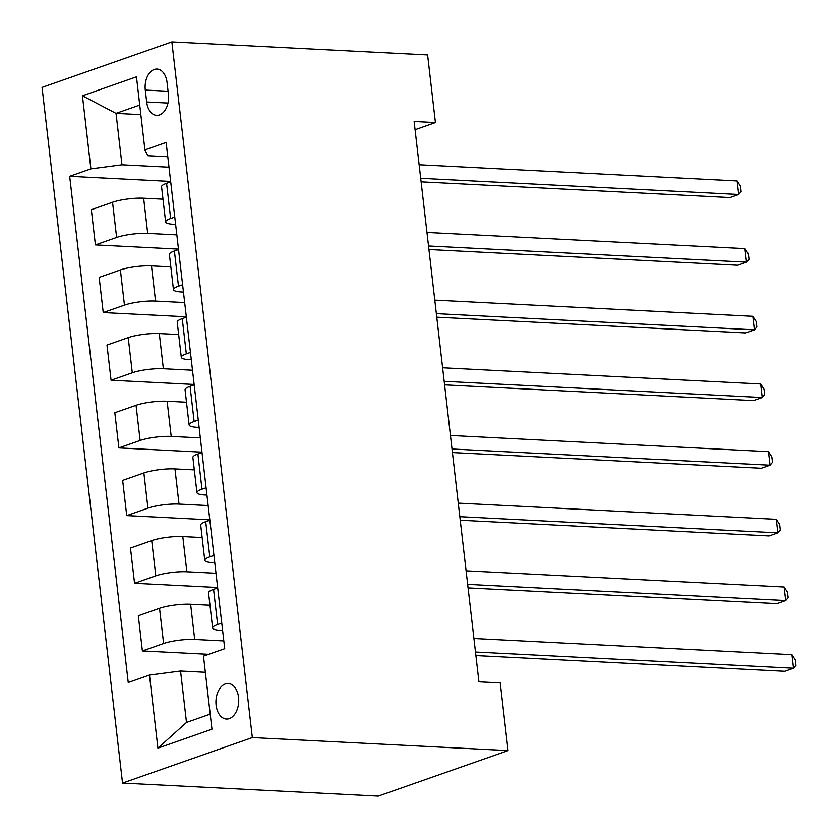 <?xml version="1.0" encoding="UTF-8"?>
<svg xmlns="http://www.w3.org/2000/svg" width="838" height="838" viewBox="0 0 838 838"><rect width="100%" height="100%" fill="white"/><g stroke="black" fill="none" stroke-linecap="round" stroke-linejoin="round"><path stroke-width="1.26" d="M238.558 697.331A17.776 11.386 -87.1 0 0 228.24 683.515A17.776 11.386 -87.1 0 0 216.11 705.208A17.776 11.386 -87.1 0 0 226.428 719.025A17.776 11.386 -87.1 0 0 238.558 697.331M252.343 737.566L508.09 750.586L378.284 796.1L122.537 783.09L42.047 87.414L171.853 41.9L252.343 737.566L122.537 783.09M415.072 129.722L435.425 122.589L414.119 121.5L478.948 681.828L500.265 682.907L508.09 750.586M145.299 90.085L146.681 101.995A17.221 11.03 -87.1 0 0 156.675 115.382A17.221 11.03 -87.1 0 0 168.428 94.359L167.055 82.449A17.221 11.03 -87.1 0 0 157.052 69.062A17.221 11.03 -87.1 0 0 145.299 90.085L168.071 91.237M139.737 105.075L116.032 113.392L121.981 164.814L90.892 168.867L69.669 176.315L128.235 682.499L149.468 675.061L180.547 671.008L186.497 722.44L210.202 714.123M90.892 168.867L82.438 95.783L136.468 76.845L144.922 149.929L147.938 155.711L167.799 156.727M149.468 675.061L157.921 748.145L211.951 729.196L203.487 656.112L224.72 648.675L166.144 142.481L144.922 149.929M435.425 122.589L427.6 54.91L171.853 41.9M140.836 114.649L116.032 113.392L82.438 95.783M221.756 623.095L217.639 624.54A22.228 4.326 173.4 0 0 212.611 627.966A22.228 4.326 173.4 0 0 220.656 630.333L222.604 630.427M213.931 555.426L209.804 556.872A22.228 4.326 173.4 0 0 204.776 560.297A22.228 4.326 173.4 0 0 212.821 562.654L214.779 562.759M206.096 487.747L201.979 489.193A22.228 4.326 173.4 0 0 196.951 492.618A22.228 4.326 173.4 0 0 204.996 494.986L206.944 495.09M198.271 420.079L194.144 421.524A22.228 4.326 173.4 0 0 189.116 424.95A22.228 4.326 173.4 0 0 197.16 427.317L199.119 427.411M190.436 352.41L186.319 353.856A22.228 4.326 173.4 0 0 181.291 357.271A22.228 4.326 173.4 0 0 189.336 359.638L191.284 359.743M182.611 284.731L178.484 286.177A22.228 4.326 173.4 0 0 173.456 289.602A22.228 4.326 173.4 0 0 181.5 291.97L183.459 292.074M174.775 217.063L170.659 218.509A22.228 4.326 173.4 0 0 165.631 221.934A22.228 4.326 173.4 0 0 173.676 224.301L175.624 224.395M169.004 167.212L121.981 164.814M163.001 199.193L143.644 198.208A22.228 4.326 173.4 0 0 112.554 202.262L91.332 209.71L95.406 244.895L178.484 249.127M176.839 234.881L147.708 233.404A22.228 4.326 173.4 0 0 116.629 237.458L95.406 244.895M170.826 266.872L151.469 265.887A22.228 4.326 173.4 0 0 120.389 269.941L99.156 277.378L103.231 312.574L186.319 316.795M184.664 302.56L155.543 301.072A22.228 4.326 173.4 0 0 124.453 305.126L103.231 312.574M178.662 334.54L159.304 333.555A22.228 4.326 173.4 0 0 128.214 337.609L106.992 345.046L111.066 380.243L194.144 384.464M192.499 370.228L163.368 368.741A22.228 4.326 173.4 0 0 132.289 372.795L111.066 380.243M186.486 402.209L167.129 401.224A22.228 4.326 173.4 0 0 136.049 405.278L114.816 412.725L118.891 447.911L201.979 452.143M200.324 437.897L171.203 436.42A22.228 4.326 173.4 0 0 140.114 440.474L118.891 447.911M194.322 469.888L174.964 468.903A22.228 4.326 173.4 0 0 143.874 472.957L122.652 480.394L126.727 515.59L209.804 519.811M208.159 505.576L179.028 504.088A22.228 4.326 173.4 0 0 147.949 508.142L126.727 515.59M202.147 537.556L182.789 536.571A22.228 4.326 173.4 0 0 151.709 540.625L130.477 548.062L134.551 583.258L217.639 587.49M215.984 573.244L186.864 571.757A22.228 4.326 173.4 0 0 155.774 575.811L134.551 583.258M209.982 605.225L190.624 604.24A22.228 4.326 173.4 0 0 159.534 608.294L138.312 615.741L142.387 650.927L208.662 654.3M223.819 640.913L194.688 639.436A22.228 4.326 173.4 0 0 163.609 643.49L142.387 650.927M205.362 672.265L180.547 671.008M170.701 181.877L166.584 183.323A22.228 4.326 173.4 0 0 161.556 186.738L165.631 221.934M69.669 176.315L170.659 181.448M178.536 249.546L174.409 250.991A22.228 4.326 173.4 0 0 169.391 254.417L173.456 289.602M186.361 317.214L182.244 318.66A22.228 4.326 173.4 0 0 177.216 322.085L181.291 357.271M194.196 384.893L190.069 386.339A22.228 4.326 173.4 0 0 185.051 389.754L189.116 424.95M202.021 452.562L197.904 454.007A22.228 4.326 173.4 0 0 192.876 457.433L196.951 492.618M209.856 520.23L205.729 521.676A22.228 4.326 173.4 0 0 200.711 525.101L204.776 560.297M217.681 587.909L213.564 589.355A22.228 4.326 173.4 0 0 208.536 592.77L212.611 627.966M157.921 748.145L186.497 722.44M421.105 181.856L729.94 197.569L738.707 194.5L420.686 178.316M737.136 180.956L740.52 186.225L741.148 191.64L738.707 194.5L737.136 180.956L419.126 164.772M428.93 249.525L737.765 265.237L746.532 262.168L428.522 245.984M744.972 248.635L748.355 253.893L748.973 259.309L746.532 262.168L744.972 248.635L426.951 232.451M436.755 317.193L745.6 332.916L754.368 329.837L436.347 313.653M752.796 316.303L756.18 321.572L756.808 326.988L754.368 329.837L752.796 316.303L434.786 300.119M444.59 384.872L753.425 400.585L762.192 397.516L444.182 381.332M760.632 383.972L764.005 389.241L764.633 394.656L762.192 397.516L760.632 383.972L442.611 367.788M452.415 452.541L761.26 468.253L770.028 465.184L452.007 449M768.456 451.651L771.84 456.909L772.468 462.325L770.028 465.184L768.456 451.651L450.446 435.467M460.251 520.209L769.085 535.932L777.853 532.853L459.842 516.669M776.292 519.319L779.665 524.588L780.293 530.004L777.853 532.853L776.292 519.319L458.271 503.135M468.075 587.888L776.91 603.601L785.688 600.532L467.667 584.348M784.117 586.988L787.5 592.257L788.129 597.672L785.688 600.532L784.117 586.988L466.106 570.804M475.911 655.557L784.745 671.269L793.513 668.2L475.502 652.016M791.952 654.667L795.325 659.925L795.953 665.341L793.513 668.2L791.952 654.667L473.931 638.483M147.708 233.404L143.644 198.208M155.543 301.072L151.469 265.887M163.368 368.741L159.304 333.555M171.203 436.42L167.129 401.224M179.028 504.088L174.964 468.903M186.864 571.757L182.789 536.571M194.688 639.436L190.624 604.24M116.629 237.458L112.554 202.262M170.659 218.509L166.584 183.323M178.484 286.177L174.409 250.991M124.453 305.126L120.389 269.941M186.319 353.856L182.244 318.66M132.289 372.795L128.214 337.609M194.144 421.524L190.069 386.339M140.114 440.474L136.049 405.278M201.979 489.193L197.904 454.007M147.949 508.142L143.874 472.957M209.804 556.872L205.729 521.676M155.774 575.811L151.709 540.625M217.639 624.54L213.564 589.355M163.609 643.49L159.534 608.294M167.988 103.074L146.681 101.995"/></g></svg>
